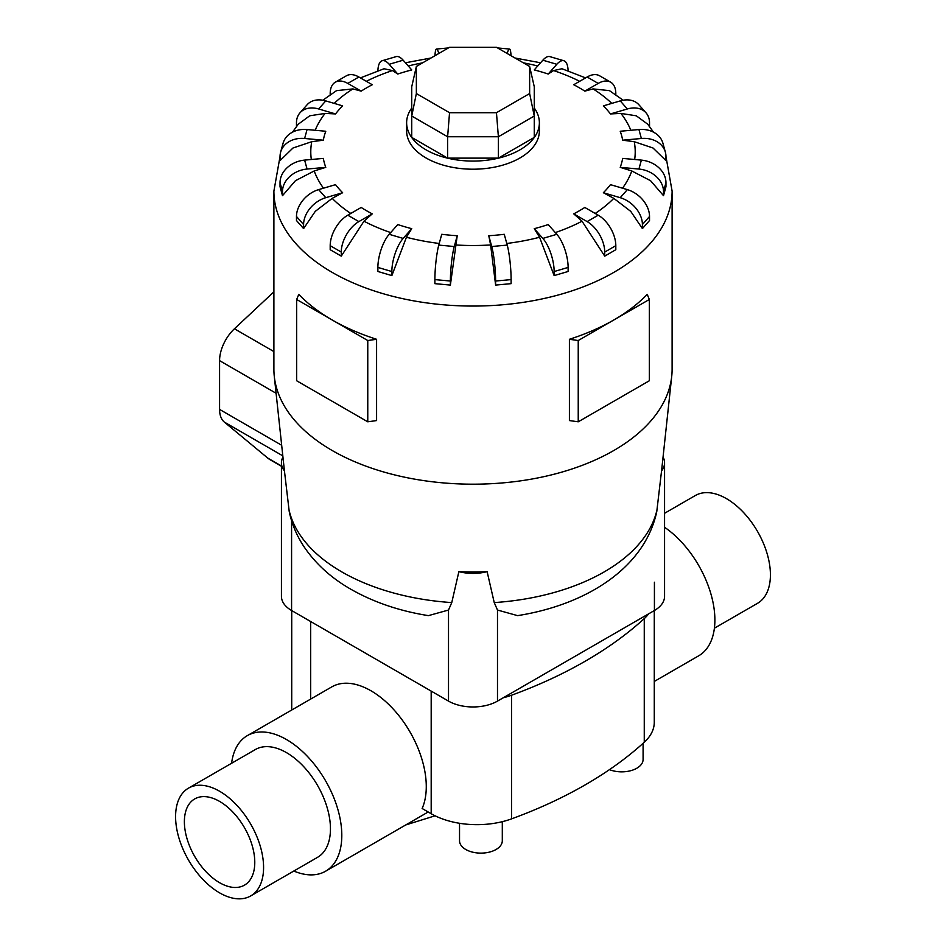 <?xml version="1.0" encoding="UTF-8"?>
<svg xmlns="http://www.w3.org/2000/svg" width="946" height="946" viewBox="0 0 946 946"><rect width="100%" height="100%" fill="white"/><g stroke="black" fill="none" stroke-linecap="round" stroke-linejoin="round"><path stroke-width="1.42" d="M654.277 681.451L698.68 655.815A78.27 45.195 -120 0 0 711.581 596.323A78.27 45.195 -120 0 0 664.565 527.277M188.467 788.16L255.349 749.551A62.223 35.924 60 0 1 286.461 752.626A62.223 35.924 60 0 1 327.103 807.458A62.223 35.924 60 0 1 317.56 857.324L250.69 895.933A62.223 35.924 -120 0 0 260.233 846.067A62.223 35.924 -120 0 0 219.578 791.246A62.223 35.924 -120 0 0 188.467 788.16A62.223 35.924 -120 0 0 178.936 838.014A62.223 35.924 -120 0 0 219.578 892.847A62.223 35.924 -120 0 0 250.69 895.933M664.565 513.288L695.31 495.538A62.223 35.924 60 0 1 726.422 498.625A62.223 35.924 60 0 1 767.064 553.445A62.223 35.924 60 0 1 757.533 603.312L714.396 628.203M231.604 763.256A78.27 45.195 60 0 1 247.32 735.645L331.798 686.879A78.27 45.195 60 0 1 370.927 690.757A78.27 45.195 60 0 1 422.129 808.499L431.187 813.726A64.706 37.355 0 0 0 511.526 818.881A427.084 246.575 0 0 0 644.261 742.243A64.706 37.355 0 0 0 654.277 722.283L654.277 610.584M247.32 735.645A78.27 45.195 60 0 1 286.461 739.524A78.27 45.195 60 0 1 337.592 808.499A78.27 45.195 60 0 1 325.59 871.219A78.27 45.195 60 0 1 293.816 871.03M219.578 801.404A49.771 28.735 60 0 1 252.097 845.263A49.771 28.735 60 0 1 244.47 885.149A49.771 28.735 60 0 1 219.578 882.689A49.771 28.735 60 0 1 187.06 838.818A49.771 28.735 60 0 1 194.699 798.932A49.771 28.735 60 0 1 219.578 801.404M502.302 821.672L502.302 840.781A21.38 12.345 180 0 1 489.106 852.18A21.38 12.345 180 0 1 465.799 849.508A21.38 12.345 180 0 1 459.531 840.781L459.531 823.292M330.189 245.676A24.892 14.367 120 0 1 347.785 215.191L361.183 207.458A150.509 86.89 0 0 0 366.575 210.745A150.509 86.89 0 0 0 372.263 213.855L363.974 221.21L341.27 256.118L330.189 249.72L330.189 245.676L341.27 252.074A24.892 14.367 -60 0 1 358.877 221.589L372.263 213.855M377.88 267.422A24.892 9.224 106.4 0 1 389.184 234.301L397.781 224.557A150.509 86.89 0 0 0 411.747 228.672L406.425 237.257L391.857 275.593L377.88 271.478L377.88 267.422L391.857 271.537A24.892 9.224 -73.6 0 1 403.15 238.416L411.747 228.672M434.888 279.614A24.892 3.181 95.2 0 1 438.778 245.097L441.747 234.301A150.509 86.89 0 0 0 457.225 235.72L450.379 285.077L434.888 283.658L434.888 279.614L450.379 281.021A24.892 3.181 -84.8 0 1 454.269 246.516L457.225 235.72M490.607 244.955L488.775 235.72A150.509 86.89 0 0 0 504.253 234.301L507.222 245.097A24.892 3.181 -95.2 0 1 511.112 279.614L511.112 283.658L495.621 285.077L490.607 244.955A162.215 93.654 0 0 1 455.393 244.955M539.575 237.257L534.254 228.672A150.509 86.89 0 0 0 548.219 224.557L556.816 234.301A24.892 9.224 -106.4 0 1 568.12 267.422L568.12 271.478L554.143 275.593L539.575 237.257A162.215 93.654 0 0 1 506.772 243.465M582.027 221.21L573.737 213.855A150.509 86.89 0 0 0 584.817 207.458L598.215 215.191A24.892 14.367 -120 0 1 615.811 245.676L615.811 249.72L604.731 256.13L582.027 221.21A162.215 93.654 0 0 1 555.29 232.574M613.8 198.364L603.359 192.724A150.509 86.89 0 0 0 610.477 184.659L627.352 189.626A24.892 18.104 -138.6 0 1 649.524 216.468L649.524 220.524L642.405 228.589L630.734 211.372L613.8 198.364A162.215 93.654 0 0 1 595.2 213.453M631.798 170.966L620.221 167.347A150.509 86.89 0 0 0 622.681 158.408L641.376 160.111A24.892 20.067 -164.7 0 1 665.96 182.684L665.96 186.729L663.513 195.68L650.564 180.71L631.798 170.966A162.215 93.654 0 0 1 622.503 188.195M634.258 141.699L622.681 140.197A150.509 86.89 0 0 0 620.221 131.258L638.928 129.543A24.892 20.067 164.7 0 1 662.933 143.284L665.381 152.223A24.892 20.067 -15.3 0 1 665.96 156.563L665.96 160.607L653.024 148.014L634.258 141.699A162.215 93.654 0 0 1 634.671 159.496M653.544 132.192L647.667 124.163L636.291 115.802L620.919 113.425L610.477 113.934A150.509 86.89 0 0 0 603.359 105.869L620.233 100.903A24.892 18.104 138.6 0 1 638.893 104.758L646.012 112.822A24.892 18.104 -41.4 0 1 649.524 122.767L649.524 126.563M623.178 100.217L609.449 90.639L593.107 88.912L584.817 91.135A150.509 86.89 0 0 0 579.425 87.86A150.509 86.89 0 0 0 573.737 84.738L587.123 77.004A24.892 14.367 120 0 1 599.575 75.775L610.655 82.172A24.892 14.367 -60 0 1 615.811 93.571L615.811 94.837M411.735 108.021A66.374 38.313 0 0 0 406.626 122.767L406.626 130.891A66.374 38.313 0 0 0 426.067 157.982A66.374 38.313 0 0 0 498.4 166.295A66.374 38.313 0 0 0 539.374 130.891L539.374 122.767A66.374 38.313 0 0 0 534.265 108.021M578.231 340.525L578.231 421.81L569.409 420.568L569.409 339.283A199.109 114.951 0 0 0 613.788 319.996A199.109 114.951 0 0 0 647.206 294.372L649.346 299.468L578.231 340.525L569.409 339.283M280.04 156.504L273.891 191.116L273.891 369.236A199.109 114.951 0 0 0 274.281 376.342A199.109 114.951 0 0 0 332.212 450.521A199.109 114.951 0 0 0 543.465 476.749A199.109 114.951 0 0 0 671.719 376.342A199.109 114.951 0 0 0 672.109 369.236L672.109 191.116L665.96 156.504M376.591 339.283L367.769 340.525L332.212 319.996A199.109 114.951 0 0 0 376.591 339.283L376.591 420.568L367.769 421.81L296.654 380.753L296.654 299.468L298.794 294.372A199.109 114.951 0 0 0 332.212 319.996L296.654 299.468M274.281 376.342L284.285 469.547A189.082 109.168 0 0 0 284.45 470.954L289.24 511.68C291.936 524.344 296.914 536.11 304.186 546.977C315.893 564.1 331.49 578.219 350.99 589.311C373.776 602.283 399.59 611.057 428.42 615.633L448.51 610.04L451.762 602.59L458.881 571.656A189.082 109.168 0 0 0 487.119 571.656L494.238 602.59L497.49 610.04L517.58 615.633C585.397 604.967 644.463 568.652 656.76 511.68L661.55 470.954A189.082 109.168 0 0 0 661.715 469.547L671.719 376.342M406.626 122.767A66.374 38.313 0 0 0 426.067 149.858A66.374 38.313 0 0 0 498.4 158.159A66.374 38.313 0 0 0 539.374 122.767M284.45 470.954A34.624 19.996 180 0 1 281.435 462.795L281.435 596.358A34.624 19.996 0 0 0 291.581 610.501L448.51 701.104A34.624 19.996 0 0 0 497.49 701.104L654.419 610.501A34.624 19.996 0 0 0 664.565 596.358L664.565 462.795A34.624 19.996 180 0 1 661.55 470.954M416.358 93.548L416.358 66.457L449.539 47.3L496.461 47.3L529.642 66.457L529.642 93.548L496.461 112.704L449.539 112.704L416.358 93.548L411.735 116.039L411.735 86.736L416.358 66.457M529.642 93.548L534.265 116.039L498.376 136.756L498.376 158.136L534.265 137.418L534.265 86.736L529.642 66.457M498.376 158.136L447.624 158.136L447.624 136.756L498.376 136.756L496.461 112.704M447.624 158.136L411.735 137.418L411.735 116.039L447.624 136.756L449.539 112.704M273.891 291.829L234.431 328.782A29.87 17.241 120 0 0 219.578 360.639L219.578 409.405A29.87 17.241 120 0 0 224.379 422.117L267.777 458.089A53.508 30.899 120 0 0 270.26 459.815L281.435 466.272M367.769 340.525L367.769 421.81M578.231 421.81L649.346 380.753L649.346 299.468M332.2 198.364L315.266 211.372L303.595 228.589L303.595 224.533A24.892 18.104 -41.4 0 1 325.767 197.69L342.641 192.724L332.2 198.364A162.215 93.654 0 0 0 350.8 213.453M303.595 228.589L296.476 220.524L296.476 216.468A24.892 18.104 138.6 0 1 318.648 189.626L335.523 184.659A150.509 86.89 0 0 0 342.641 192.724M314.202 170.966L295.436 180.71L282.487 195.68L280.04 186.74L280.04 182.684L282.487 191.624A24.892 20.067 -15.3 0 1 307.072 169.05L325.779 167.347L314.202 170.966A162.215 93.654 0 0 0 323.497 188.195M311.742 141.699L292.976 148.014L280.04 160.607L280.04 156.563A24.892 20.067 15.3 0 1 280.619 152.223A24.892 20.067 15.3 0 1 304.624 138.483L323.319 140.197L311.742 141.699A162.215 93.654 0 0 0 311.329 159.496M296.476 126.563L296.476 122.767A24.892 18.104 41.4 0 1 299.988 112.822A24.892 18.104 41.4 0 1 318.648 108.967L335.523 113.934L325.081 113.425L309.709 115.802L298.333 124.163L292.456 132.192M330.189 94.837L330.189 93.571A24.892 14.367 60 0 1 335.345 82.172A24.892 14.367 60 0 1 347.785 83.414L361.183 91.135L352.893 88.912L336.551 90.639L322.823 100.217M377.892 70.855A24.892 9.224 73.6 0 1 382.16 60.733A24.892 9.224 73.6 0 1 389.184 64.293L397.781 74.036L392.46 70.572L384.052 68.751L360.402 77.891M585.598 77.891L561.948 68.751L553.54 70.572L548.219 74.036A150.509 86.89 0 0 0 534.254 69.933L542.85 60.189A24.892 9.224 106.4 0 1 549.874 56.63L563.84 60.733A24.892 9.224 -73.6 0 1 568.108 70.855M282.487 195.68L282.487 191.624M280.04 182.684A24.892 20.067 164.7 0 1 304.624 160.111L323.319 158.408A150.509 86.89 0 0 0 325.779 167.347M280.619 152.223L283.067 143.284A24.892 20.067 -164.7 0 1 307.072 129.543L325.779 131.258A150.509 86.89 0 0 0 323.319 140.197M299.988 112.822L307.107 104.758A24.892 18.104 -138.6 0 1 325.767 100.903L342.641 105.869A150.509 86.89 0 0 0 335.523 113.934M335.345 82.172L346.425 75.775A24.892 14.367 -120 0 1 358.877 77.004L372.263 84.738A150.509 86.89 0 0 0 361.183 91.135M382.16 60.733L396.126 56.63A24.892 9.224 -106.4 0 1 403.15 60.189L411.747 69.933A150.509 86.89 0 0 0 397.781 74.036M438.802 53.496L438.79 53.508A24.892 3.181 84.8 0 0 436.52 49.038A24.892 3.181 84.8 0 0 434.971 55.708M507.198 53.496L507.222 53.496A24.892 3.181 -84.8 0 1 509.48 49.038A24.892 3.181 -84.8 0 1 511.029 55.708M548.219 74.036L556.816 64.293A24.892 9.224 -73.6 0 1 563.84 60.733M584.817 91.135L598.215 83.414A24.892 14.367 -60 0 1 610.655 82.172M610.477 113.934L627.352 108.967A24.892 18.104 -41.4 0 1 646.012 112.822M622.681 140.197L641.376 138.483A24.892 20.067 -15.3 0 1 665.381 152.223M620.221 167.347L638.928 169.05A24.892 20.067 15.3 0 1 663.513 191.624L663.513 195.68M603.359 192.724L620.233 197.69A24.892 18.104 41.4 0 1 642.405 224.533L642.405 228.589M573.737 213.855L587.123 221.589A24.892 14.367 60 0 1 604.731 252.074L604.731 256.118M534.254 228.672L542.85 238.416A24.892 9.224 73.6 0 1 554.143 271.537L554.143 275.593M488.775 235.72L491.731 246.516A24.892 3.181 84.8 0 1 495.621 281.021L495.621 285.077M450.379 285.077L450.379 281.021M391.857 275.593L391.857 271.537M341.27 256.118L341.27 252.074M487.119 571.656A34.624 19.996 180 0 1 458.881 571.656M281.435 462.795A34.624 19.996 180 0 1 282.937 456.989M663.063 456.989A34.624 19.996 180 0 1 664.565 462.795M643.091 743.308L643.091 759.496A21.38 12.345 180 0 1 631.609 770.446A21.38 12.345 180 0 1 609.484 769.63M648.72 613.788A64.706 37.355 180 0 1 644.261 618.601A427.084 246.575 180 0 1 511.526 695.239A64.706 37.355 180 0 1 503.177 697.817M435.077 815.795L405.728 824.947M363.974 221.21A162.215 93.654 0 0 0 390.71 232.574M406.425 237.257A162.215 93.654 0 0 0 439.228 243.465M630.852 130.288A162.215 93.654 0 0 0 620.919 113.425M611.79 103.386A162.215 93.654 0 0 0 593.107 88.912M273.891 191.116A199.109 114.951 0 0 0 332.212 272.401A199.109 114.951 0 0 0 549.188 297.316A199.109 114.951 0 0 0 672.109 191.116M288.719 508.451A185.499 107.099 0 0 0 341.825 571.916A185.499 107.099 0 0 0 451.762 602.59M494.238 602.59A185.499 107.099 0 0 0 657.281 508.451M281.435 465.976L267.777 458.089M273.891 351.569L234.431 328.782M276.09 393.264L219.578 360.639M281.672 445.259L219.578 409.405M282.807 455.854L224.379 422.117M318.648 189.626L325.767 197.69M296.476 216.468L303.595 224.533M325.081 113.425A162.215 93.654 0 0 0 315.148 130.288M352.893 88.912A162.215 93.654 0 0 0 334.21 103.386M392.46 70.572A162.215 93.654 0 0 0 366.327 81.309M422.625 62.838A162.215 93.654 0 0 0 408.27 65.984M537.73 65.984A162.215 93.654 0 0 0 523.375 62.838M579.673 81.309A162.215 93.654 0 0 0 553.54 70.572M304.624 160.111L307.072 169.05M307.072 129.543L304.624 138.483M325.767 100.903L318.648 108.967M358.877 77.004L347.785 83.414M403.15 60.189L389.184 64.293M556.816 64.293L542.85 60.189M598.215 83.414L587.123 77.004M627.352 108.967L620.233 100.903M641.376 138.483L638.928 129.543M638.928 169.05L641.376 160.111M663.513 191.624L665.96 182.684M620.233 197.69L627.352 189.626M642.405 224.533L649.524 216.468M587.123 221.589L598.215 215.191M604.731 252.074L615.811 245.676M542.85 238.416L556.816 234.301M554.143 271.537L568.12 267.422M491.731 246.516L507.222 245.097M495.621 281.021L511.112 279.614M438.778 245.097L454.269 246.516M389.184 234.301L403.15 238.416M347.785 215.191L358.877 221.589M497.49 701.104L497.49 610.04M654.419 610.501L654.419 582.228M448.51 701.104L448.51 610.04M291.581 610.501L291.581 520.726M431.187 691.1L431.187 813.726M310.666 621.522L310.666 699.07M644.261 618.601L644.261 742.243M511.526 695.239L511.526 818.881M428.183 811.987L325.59 871.219M405.444 62.779L430.95 58.025M515.05 58.025L540.556 62.779M448.416 47.95L436.52 49.038M509.48 49.038L497.584 47.95M291.723 610.584L291.723 710.008"/></g></svg>
